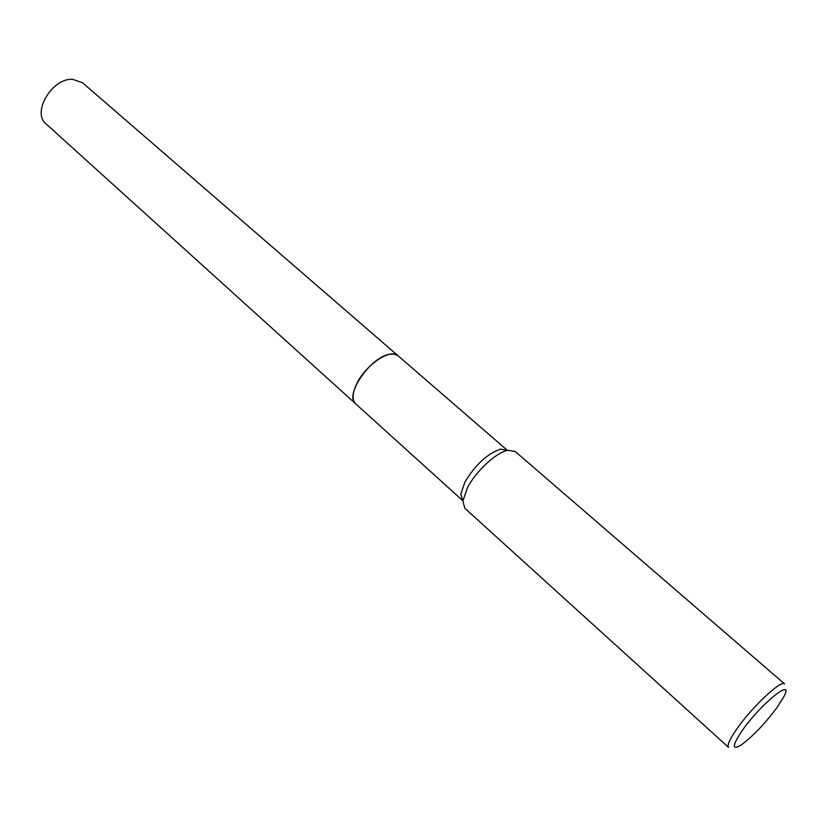 <?xml version="1.0" encoding="UTF-8"?>
<svg xmlns="http://www.w3.org/2000/svg" width="827" height="827" viewBox="0 0 827 827"><rect width="100%" height="100%" fill="white"/><g stroke="black" fill="none" stroke-linecap="round" stroke-linejoin="round"><path stroke-width="1.24" d="M355.93 404.052L355.662 403.824C352.064 400.154 352.25 393.817 356.241 384.813C364.666 365.544 390.602 347.826 398.128 355.827L507.302 450.301M355.848 403.989C352.054 400.371 352.178 393.983 356.23 384.813C364.728 365.358 390.995 347.588 398.314 355.982M462.769 500.645L460.815 493.967L464.908 482.1C475.339 464.774 487.175 453.806 500.438 449.175L515.159 451.439L784.627 683.96C781.587 679.277 751.939 707.033 736.764 729.021C729.672 739.266 726.933 745.385 728.546 747.37L464.857 508.305L462.872 500.997L467.513 487.62C475.98 471.132 496.107 452.524 507.664 450.353M742.15 730.675C760.788 703.746 794.809 676.393 783.913 696.603L777.287 707.188C764.81 723.863 752.715 736.506 741.002 745.106C731.709 750.534 732.091 745.727 742.15 730.675M355.662 403.824L46.074 123.905C31.602 112.792 51.853 78.172 72.435 79.268L82.504 82.721L398.128 355.817L394.386 354.132L389.331 354.349C370.124 357.264 344.125 395.74 355.662 403.824L462.624 500.521M460.815 493.967L462.872 500.997"/></g></svg>
